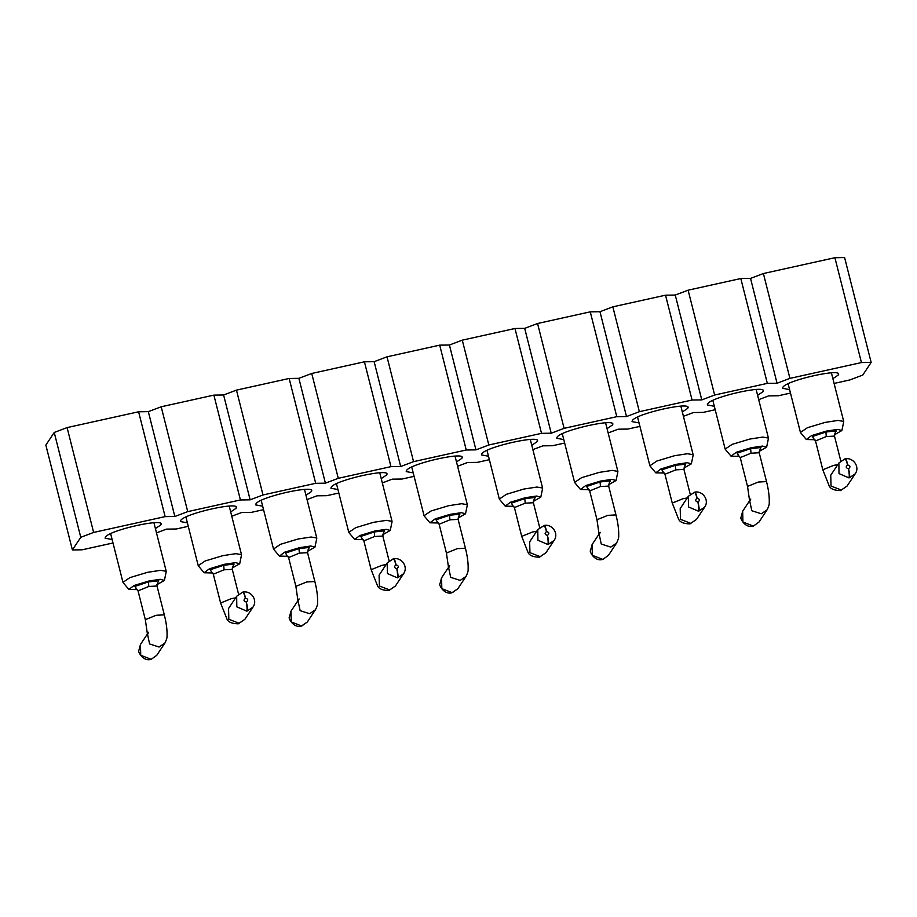 <?xml version="1.0" encoding="UTF-8"?>
<svg xmlns="http://www.w3.org/2000/svg" width="917" height="917" viewBox="0 0 917 917"><rect width="100%" height="100%" fill="white"/><g stroke="black" fill="none" stroke-linecap="round" stroke-linejoin="round"><path stroke-width="1.38" d="M861.43 362.559L834.906 257.711L844.614 257.585L871.15 362.421L861.43 362.559L789.915 378.377L777.054 383.249L767.334 383.375L714.641 395.032L701.78 399.904L692.06 400.03L639.367 411.687L626.506 416.559L616.786 416.685L564.093 428.342L551.232 433.214L541.511 433.34L488.818 444.997L475.957 449.869L466.237 449.995L413.544 461.652L400.683 466.524L390.963 466.65L338.27 478.307L325.409 483.179L315.689 483.305L262.996 494.962L250.135 499.834L240.414 499.96L187.721 511.629L174.849 516.489L165.129 516.615L93.626 532.445L80.765 537.305L72.386 549.936L82.094 549.81L112.997 542.979M834.08 383.432L849.91 379.925L862.771 375.064L871.15 362.421M834.906 257.711L763.391 273.53L789.915 378.377M763.391 273.53L750.53 278.401L777.054 383.249M750.53 278.401L740.81 278.527L767.334 383.375M740.81 278.527L688.117 290.185L714.641 395.032M688.117 290.185L675.256 295.056L701.78 399.904M675.256 295.056L665.536 295.182L692.06 400.03M665.536 295.182L612.843 306.84L639.367 411.687M612.843 306.84L599.97 311.711L626.506 416.559M599.97 311.711L590.25 311.837L616.786 416.685M590.25 311.837L537.568 323.506L564.093 428.342M537.568 323.506L524.696 328.366L551.232 433.214M524.696 328.366L514.976 328.492L541.511 433.34M514.976 328.492L462.283 340.161L488.818 444.997M462.283 340.161L449.422 345.021L475.957 449.869M758.703 399.652L768.675 395.88L778.395 395.754L790.477 393.072M683.429 416.307L693.401 412.535L703.121 412.409L715.203 409.727M608.154 432.962L618.127 429.19L627.847 429.064L639.917 426.382M532.88 449.617L542.853 445.845L552.573 445.719L564.643 443.049M457.606 466.272L467.578 462.5L477.298 462.374L489.369 459.704M156.498 532.892L166.47 529.12L176.19 528.994L188.272 526.324M231.772 516.237L241.744 512.465L251.464 512.339L263.546 509.669M307.046 499.582L317.03 495.81L326.75 495.684L338.82 493.014M382.32 482.927L392.304 479.155L402.024 479.029L414.094 476.359M112.126 539.517L105.123 538.199L105.363 537.259C108.619 530.152 167.364 517.154 160.693 525.017L155.409 528.57M160.934 524.077L160.693 525.017M187.4 522.862L180.397 521.544L180.638 520.604C183.893 513.497 242.638 500.487 235.967 508.362L230.683 511.915M236.208 507.422L235.967 508.362M262.675 506.207L255.671 504.889L255.912 503.949C259.167 496.842 317.924 483.832 311.241 491.707L305.957 495.26M311.482 490.767L311.241 491.707M337.949 489.552L330.945 488.234L331.186 487.294C334.441 480.176 393.198 467.177 386.515 475.052L381.231 478.605M386.756 474.112L386.515 475.052M413.223 472.897L406.22 471.579L406.46 470.627C409.716 463.521 468.472 450.522 461.79 458.397L456.506 461.95M462.03 457.445L461.79 458.397M488.497 456.242L481.494 454.912L481.734 453.972C484.99 446.866 543.747 433.867 537.064 441.73L531.78 445.295M537.305 440.79L537.064 441.73M563.772 439.587L556.768 438.257L557.009 437.317C560.264 430.211 619.021 417.212 612.338 425.075L607.054 428.64M612.579 424.135L612.338 425.075M639.046 422.932L632.042 421.602L632.294 420.662C635.538 413.556 694.295 400.557 687.612 408.42L682.328 411.985M687.853 407.48L687.612 408.42M714.32 406.277L707.328 404.947L707.569 404.007C710.824 396.901 769.569 383.902 762.887 391.765L757.602 395.33M763.139 390.825L762.887 391.765M789.594 389.622L782.602 388.292L782.843 387.352C786.098 380.246 844.844 367.247 838.172 375.11L832.877 378.675M838.413 374.17L838.172 375.11M449.422 345.021L439.702 345.147L387.008 356.816L374.147 361.676L364.427 361.802L311.734 373.471L298.873 378.331L289.153 378.469L236.46 390.126L223.599 394.986L213.879 395.124L161.186 406.781L148.325 411.641L138.605 411.779L67.09 427.597L54.229 432.469L45.85 445.1L72.386 549.936M54.229 432.469L80.765 537.305M67.09 427.597L93.626 532.445M138.605 411.779L165.129 516.615M148.325 411.641L174.849 516.489M161.186 406.781L187.721 511.629M213.879 395.124L240.414 499.96M223.599 394.986L250.135 499.834M236.46 390.126L262.996 494.962M289.153 378.469L315.689 483.305M298.873 378.331L325.409 483.179M311.734 373.471L338.27 478.307M364.427 361.802L390.963 466.65M374.147 361.676L400.683 466.524M387.008 356.816L413.544 461.652M439.702 345.147L466.237 449.995M166.218 571.291L160.521 570.328L147.568 572.311L129.916 577.618L122.958 582.341M241.492 554.636L235.807 553.673L222.842 555.656L205.19 560.963L198.232 565.686M316.766 537.981L311.081 537.018L298.117 539.001L280.476 544.308L273.507 549.031M392.04 521.326L386.355 520.363L373.402 522.346L355.75 527.653L348.781 532.376M455.027 456.127L467.326 504.717L461.629 503.708L448.677 505.691L431.024 510.998L424.055 515.721L411.744 467.074M542.589 488.016L536.904 487.053L523.951 489.036L506.299 494.343L499.329 499.066M617.863 471.361L612.178 470.398L599.225 472.381L581.573 477.688L574.615 482.411M693.137 454.706L687.452 453.732L674.499 455.726L656.847 461.033L649.889 465.756M768.412 438.051L762.726 437.077L749.774 439.071L732.121 444.378L725.164 449.101M831.41 372.841L843.709 421.442L838 420.422L825.048 422.416L807.396 427.723L800.438 432.446M156.933 584.691L164.418 580.415L160.269 579.303L149.035 580.965L134.054 585.516L128.85 589.413L137.458 589.62M232.219 568.036L239.704 563.76L235.543 562.648L224.31 564.31L209.328 568.861L204.124 572.758L212.744 572.965M307.493 551.381L314.978 547.105L310.817 545.993L299.584 547.655L284.602 552.206L279.398 556.103L288.018 556.31M382.767 534.726L390.252 530.45L386.091 529.338L374.858 531L359.877 535.551L354.673 539.448L363.292 539.654M458.042 518.071L465.527 513.795L461.366 512.683L450.144 514.345L435.151 518.896L429.947 522.793L438.567 522.999M533.316 501.416L540.801 497.14L536.64 496.028L525.418 497.69L510.425 502.241L505.221 506.138L513.841 506.333M608.59 484.761L616.075 480.485L611.914 479.373L600.692 481.035L585.699 485.586L580.495 489.483L589.115 489.678M683.864 468.094L691.349 463.83L687.2 462.718L675.967 464.38L660.974 468.931L655.77 472.828L664.389 473.023M759.138 451.439L766.623 447.175L762.474 446.063L751.241 447.725L736.248 452.276L731.044 456.173L739.664 456.368M834.413 434.784L841.898 430.52L837.748 429.408L826.515 431.07L811.534 435.621L806.33 439.518L814.938 439.713M151.443 659.14L156.75 655.323L164.888 643.069C166.493 639.848 167.215 637.521 167.043 636.1C167.261 629.864 166.344 622.781 164.315 614.86L156.131 615.284L145.333 619.674L138.031 590.823L135.922 588.485M242.936 592.21C243.658 591.694 244.518 593.689 245.504 598.193C248.175 598.984 248.45 600.234 246.352 601.953C247.441 606.596 247.728 609.622 247.2 611.02L246.73 611.112C247.281 609.702 247.12 606.664 246.26 601.976C243.59 601.185 243.303 599.936 245.412 598.205C244.197 593.758 243.211 591.786 242.466 592.302M301.991 625.83L307.321 622.001L301.521 625.944L291.274 621.955L291.01 611.158M393.485 558.9C394.218 558.384 395.067 560.379 396.052 564.883C398.723 565.674 399.01 566.924 396.901 568.643C397.989 573.285 398.276 576.312 397.749 577.71L397.279 577.802C397.829 576.392 397.669 573.354 396.809 568.666C394.138 567.875 393.863 566.614 395.961 564.895C394.746 560.447 393.76 558.476 393.015 558.992M452.54 592.52L457.87 588.691L452.081 592.634L441.822 588.645L441.558 577.848M448.642 567.164L441.547 577.859L439.954 583.842C438.452 583.957 443.668 595.099 451.875 592.795L452.081 592.634M544.033 525.59C544.767 525.074 545.615 527.069 546.601 531.573C549.272 532.364 549.558 533.614 547.46 535.333C548.549 539.975 548.825 543.002 548.309 544.4L547.827 544.492C548.377 543.082 548.217 540.033 547.357 535.356C544.698 534.565 544.411 533.304 546.509 531.585C545.294 527.137 544.32 525.166 543.563 525.682M602.629 559.324L592.371 555.335L592.107 544.538L590.502 550.521C589.012 550.647 594.216 561.789 602.423 559.485L602.446 559.473M694.593 492.28C695.315 491.764 696.163 493.759 697.149 498.263C699.82 499.043 700.107 500.304 698.009 502.023C699.098 506.665 699.373 509.692 698.857 511.09L698.387 511.182C698.926 509.772 698.777 506.723 697.917 502.035C695.246 501.255 694.96 499.994 697.058 498.275C695.843 493.827 694.868 491.856 694.112 492.372M753.178 526.014L742.919 522.025L742.667 511.228L741.051 517.211C739.561 517.337 744.764 528.479 752.972 526.175L753.006 526.163M845.142 458.97C845.864 458.454 846.723 460.449 847.698 464.953C850.368 465.733 850.655 466.994 848.557 468.713C849.646 473.355 849.933 476.382 849.406 477.78L848.936 477.872C849.474 476.462 849.325 473.413 848.466 468.725C845.795 467.945 845.508 466.684 847.606 464.965C846.391 460.506 845.417 458.546 844.672 459.062M157.415 583.372L158.79 580.759L148.405 581.917L134.925 586.41L136.415 588.68M232.689 566.717L234.064 564.104L223.679 565.262L210.199 569.755L211.689 572.025M307.963 550.062L309.338 547.449L298.965 548.607L285.474 553.1L286.964 555.37M383.237 533.407L384.613 530.783L374.239 531.952L360.759 536.445L362.238 538.715M458.523 516.752L459.887 514.128L449.513 515.297L436.033 519.79L437.512 522.06M533.797 500.097L535.161 497.472L524.788 498.642L511.308 503.135L512.786 505.405M609.071 483.431L610.435 480.817L600.062 481.987L586.582 486.48L588.072 488.75M684.346 466.776L685.71 464.162L675.336 465.332L661.856 469.825L663.346 472.095M759.62 450.121L760.984 447.507L750.61 448.677L737.13 453.17L738.621 455.44M834.894 433.466L836.27 430.852L825.885 432.022L812.405 436.515L813.895 438.785M157.758 582.948L157.013 586.02L148.829 586.456L138.043 590.846M148.405 581.917L148.829 586.456M233.033 566.293L232.288 569.365L224.103 569.801L213.317 574.191M224.103 569.801L223.679 565.262M307.562 552.687L299.378 553.134L288.591 557.536L295.882 586.353L306.679 581.974L314.852 581.527L307.562 552.71L308.307 549.638M298.965 548.607L299.378 553.134M383.581 532.983L382.836 536.055L374.663 536.479L363.866 540.881L361.745 538.52M374.663 536.479L374.239 531.952M458.11 519.377L449.938 519.824L439.14 524.226M449.513 515.297L449.938 519.824M534.141 499.673L533.396 502.745L525.212 503.169L514.414 507.571M525.212 503.169L524.788 498.642M609.415 483.018L608.67 486.09L600.486 486.514L589.688 490.916M600.062 481.987L600.486 486.514M683.933 469.412L675.76 469.859L664.963 474.261L662.842 471.888M675.76 469.859L675.336 465.332M759.207 452.757L751.034 453.204L740.237 457.606L747.527 486.411L758.325 482.044L766.509 481.585L759.219 452.78L759.964 449.708M750.61 448.677L751.034 453.204M834.481 436.102L826.309 436.549L815.511 440.951M826.309 436.549L825.885 432.022M220.607 603.019L231.405 598.629L235.589 597.895M363.854 540.858L371.156 569.698L381.953 565.319L386.137 564.585M446.43 553.054L457.228 548.664L465.4 548.217M512.294 505.198L514.403 507.548L521.704 536.376L532.502 532.009L536.686 531.264M596.99 519.744L607.776 515.354L615.96 514.907L608.67 486.09M664.963 474.238L672.253 503.066L683.05 498.699L687.234 497.954M822.813 469.779L833.61 465.389L837.783 464.644M147.534 634.335L149.597 643.963L159.1 647.024L164.888 643.058M211.197 571.83L213.306 574.168L220.607 603.008L226.935 619.021C228.195 622.116 232.012 623.72 238.374 623.812L244.873 619.307L239.085 623.262L228.837 619.284L228.551 608.498L236.678 596.245L242.673 592.141M298.082 601.025L300.146 610.653L309.648 613.714L315.448 609.748C317.053 606.538 317.763 604.211 317.591 602.79C317.809 596.554 316.892 589.471 314.863 581.55M395.433 585.986L389.633 589.952L379.386 585.974L379.099 575.188L387.226 562.935L393.221 558.831M448.631 567.715L450.694 577.343L460.196 580.404L465.996 576.438C467.601 573.228 468.312 570.901 468.14 569.48C468.358 563.244 467.452 556.16 465.412 548.228L458.11 519.4L458.855 516.328M521.704 536.376L528.032 552.401C529.304 555.496 533.109 557.1 539.471 557.192L545.97 552.687L540.182 556.642L529.934 552.664L529.648 541.878M599.191 534.405L601.254 544.033L610.745 547.094L616.545 543.128M672.253 503.066L678.58 519.091C679.852 522.186 683.669 523.779 690.02 523.882L696.53 519.377L690.73 523.332L680.494 519.343L680.196 508.568M749.739 501.095L751.802 510.723L761.293 513.772L767.093 509.818M813.39 438.578L815.511 440.928L822.801 469.756L829.14 485.781C830.401 488.876 834.218 490.469 840.58 490.572L847.079 486.067L841.29 490.022L831.043 486.033L830.745 475.258L838.872 463.005L839.021 473.608L848.936 477.872M150.973 659.254L140.725 655.265L140.461 644.468L147.545 633.796M236.655 596.268L236.827 606.848L246.73 611.112M247.2 611.02L253.012 607.054M387.215 562.958L387.375 573.538L397.279 577.802M397.749 577.71L403.56 573.744L395.422 585.997L388.923 590.502C382.561 590.41 378.744 588.806 377.483 585.711L371.156 569.698M529.659 541.867L537.775 529.625L537.924 540.228L547.827 544.492M548.309 544.4L554.109 540.434L545.97 552.687M608.407 555.393L603.088 559.21M680.208 508.557L688.323 496.315L688.472 506.918L698.387 511.182M698.857 511.09L704.657 507.112M758.955 522.082L753.648 525.899M849.406 477.78L855.206 473.802L847.079 486.067M166.229 571.337L153.93 522.747M110.648 533.694L122.947 582.295M198.221 565.64L185.922 517.039M229.204 506.092L241.503 554.682M316.778 538.027L304.478 489.437M261.196 500.384L273.495 548.985M348.769 532.33L336.47 483.729M379.753 472.782L392.052 521.372M499.318 499.02L487.03 450.419M530.313 439.472L542.6 488.062M617.875 471.407L605.587 422.817M562.304 433.764L574.592 482.365M649.866 465.71L637.579 417.109M680.861 406.162L693.149 454.752M768.435 438.097L756.135 389.507M712.853 400.454L725.152 449.043M800.426 432.388L788.127 383.799M164.418 580.415L166.229 571.646M128.85 589.413L123.084 582.559M204.124 572.758L198.359 565.904M239.704 563.76L241.503 554.991M314.978 547.105L316.778 538.336M279.398 556.103L273.633 549.249M354.673 539.448L348.907 532.594M390.252 530.45L392.052 521.681M465.527 513.795L467.326 505.026M429.947 522.793L424.181 515.939M505.221 506.138L499.467 499.284M540.801 497.14L542.612 488.371M616.075 480.485L617.886 471.716M580.495 489.483L574.741 482.629M655.77 472.828L650.015 465.974M691.349 463.83L693.16 455.05M766.623 447.175L768.435 438.395M731.044 456.173L725.29 449.319M806.33 439.518L800.564 432.664M841.898 430.52L843.709 421.74M286.471 555.175L288.58 557.513M437.019 521.853L439.128 524.203L446.43 553.031L448.608 568.093L449.662 565.629M587.568 488.543L589.688 490.893L596.978 519.721L599.156 534.783L600.222 532.318M690.214 494.217L683.944 469.435L684.69 466.363M738.116 455.233L740.237 457.583M840.763 460.907L834.493 436.125L835.238 433.053M157.013 586.02L164.315 614.86M232.288 569.365L238.558 594.147M382.836 536.055L389.106 560.837M533.396 502.745L539.666 527.527M148.565 632.249L147.511 634.713L145.333 619.663M299.114 598.939L298.059 601.403L295.882 586.353M602.893 559.37L608.418 555.381L616.533 543.139C618.15 539.918 618.872 537.591 618.7 536.17C618.906 529.934 618.001 522.85 615.96 514.918M753.453 526.06L758.967 522.071L767.082 509.829C768.698 506.597 769.42 504.281 769.248 502.86C769.455 496.624 768.549 489.54 766.509 481.608M750.771 499.008L749.705 501.473L747.527 486.411M244.873 619.307L252.989 607.077C258.044 600.005 250.96 590.491 243.143 592.05L242.696 592.141M315.437 609.759L307.321 622.001M298.094 600.475L290.998 611.169L289.405 617.152C287.904 617.267 293.108 628.42 301.326 626.105L301.773 626.002M465.985 576.449L457.87 588.691M599.191 533.854L592.095 544.549M696.53 519.377L704.646 507.147C709.701 500.074 702.617 490.561 694.799 492.12M749.739 500.544L742.655 511.239M151.248 659.3L156.761 655.311M150.778 659.415C142.559 661.73 137.355 650.577 138.857 650.462L140.45 644.491M403.537 573.767C408.604 566.695 401.52 557.181 393.691 558.74L393.244 558.82M554.097 540.457C559.152 533.385 552.068 523.871 544.251 525.43L537.775 529.625M694.765 492.12L688.323 496.315M844.866 458.901L838.872 463.005M845.348 458.809C853.165 457.251 860.249 466.764 855.194 473.825"/></g></svg>

